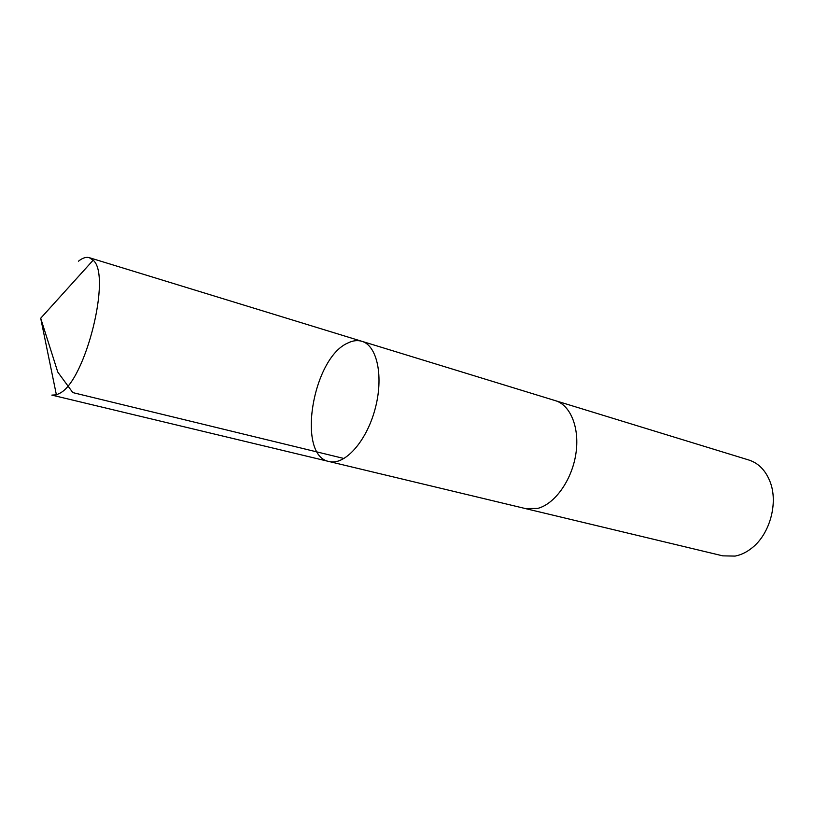 <?xml version="1.0" encoding="UTF-8"?>
<svg xmlns="http://www.w3.org/2000/svg" width="814" height="814" viewBox="0 0 814 814"><rect width="100%" height="100%" fill="white"/><g stroke="black" fill="none" stroke-linecap="round" stroke-linejoin="round"><path stroke-width="1.22" d="M329.06 461.528C344.536 465.669 366.219 441.921 374.969 409.462C383.913 377.065 377.309 345.594 361.864 341.3C357.488 340.008 352.828 340.567 347.904 342.989C312.515 357.977 296.306 455.748 329.06 461.528C344.536 465.669 366.219 441.921 374.969 409.462C383.913 377.065 377.309 345.594 361.864 341.3L89.347 257.692L93.152 260.215C111.732 275.101 85.612 380.403 59.982 393.152L56.4 394.861L51.842 395.105L525.925 508.689L537.616 508.435L525.345 508.547M78.5 261.172C82.509 257.926 86.121 256.766 89.347 257.692M554.833 400.498L555.402 400.671C570.756 405.189 580.026 428.479 575.763 454.538C571.611 480.575 554.649 504.12 537.616 508.435C554.649 504.131 571.621 480.586 575.763 454.538C580.026 428.479 570.767 405.179 555.402 400.671L361.864 341.3M555.402 400.671L748.9 460.032C758.526 463.156 765.567 470.36 770.034 481.644C778.459 502.747 769.912 534.076 751.933 547.975C746.58 552.258 740.964 554.965 735.073 556.094L722.751 555.85L525.915 508.699M344.057 458.516L72.802 392.602L57.774 372.069L40.7 318.243L56.4 394.861M40.7 318.243L93.152 260.215"/></g></svg>
